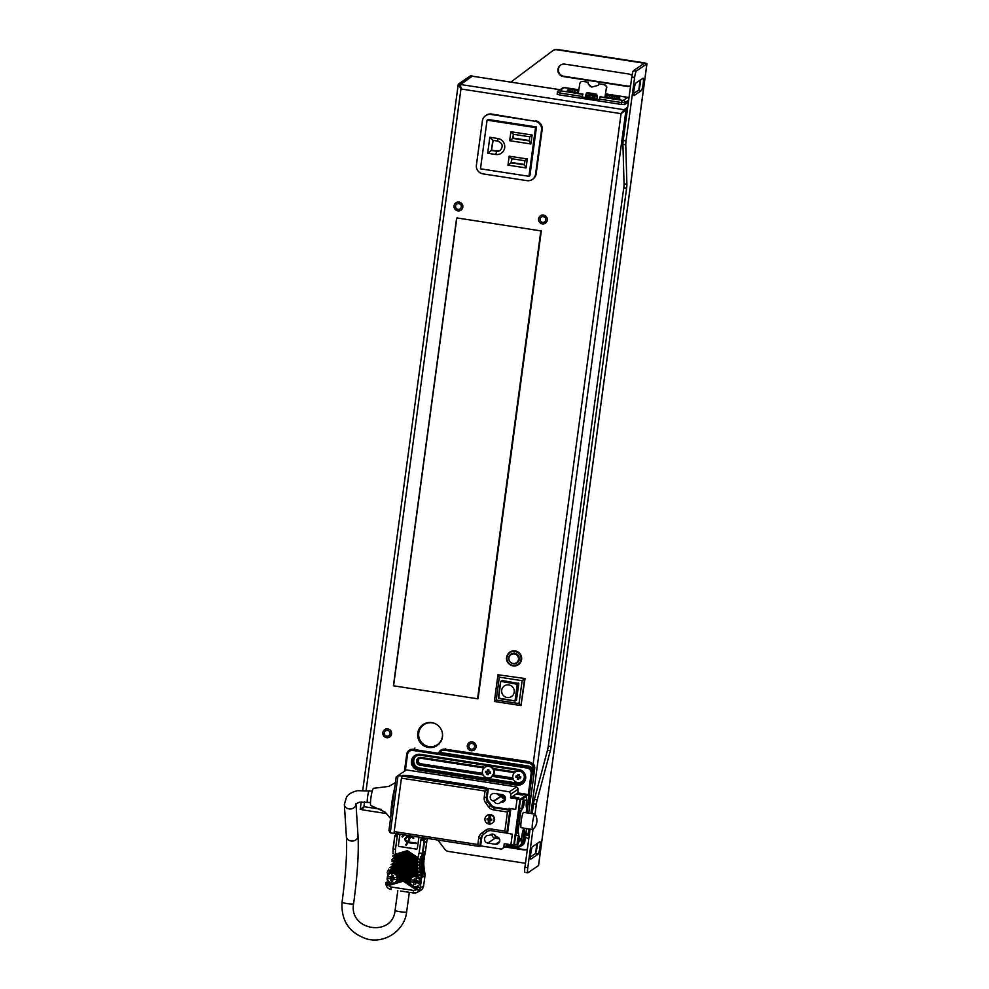 <?xml version="1.0" encoding="UTF-8"?>
<svg xmlns="http://www.w3.org/2000/svg" width="989" height="989" viewBox="0 0 989 989"><rect width="100%" height="100%" fill="white"/><g stroke="black" fill="none" stroke-linecap="round" stroke-linejoin="round"><path stroke-width="1.48" d="M428.422 747.437A12.622 12.387 -124.3 0 0 442.231 732.305A12.622 12.387 -124.3 0 0 422.995 724.603A12.622 12.387 -124.3 0 0 428.422 747.437M471.308 749.168A2.918 2.856 -124.3 0 0 474.497 745.681A2.918 2.856 -124.3 0 0 470.059 743.901A2.918 2.856 -124.3 0 0 471.308 749.168M542.541 222.352A2.918 2.856 -124.3 0 0 545.73 218.866A2.918 2.856 -124.3 0 0 541.292 217.085A2.918 2.856 -124.3 0 0 542.541 222.352M386.835 736.162A2.918 2.856 -124.3 0 0 390.012 732.664A2.918 2.856 -124.3 0 0 385.574 730.883A2.918 2.856 -124.3 0 0 386.835 736.162M458.055 209.347A2.918 2.856 -124.3 0 0 461.245 205.848A2.918 2.856 -124.3 0 0 456.807 204.068A2.918 2.856 -124.3 0 0 458.055 209.347M366.14 790.211L460.948 88.973L460.169 84.448L624.096 109.705L627.694 107.257L624.096 109.705L621.067 113.648L460.948 88.973L458.278 84.152L362.778 790.124M364.57 801.795L363.915 806.665L360.206 809.484L362.184 809.163L362.184 809.818L363.655 806.789M361.195 801.894L360.206 809.484M362.37 807.865L364.212 806.468L362.135 809.459M525.802 835.025L525.851 833.987M528.806 828.906L527.928 835.322L526.037 835.037M529.387 834.333L527.928 835.322L525.987 832.973M533.059 764.596L621.067 113.648L626 110.002L530.883 813.502M627.459 109.013L626 110.002L624.096 109.705L621.376 113.438L623.836 111.609M460.293 86.711L460.738 87.564M461.257 88.763L460.169 84.448L472.421 76.104A5.823 0.816 -81.2 0 1 472.544 76.066A5.823 0.816 -81.2 0 1 472.693 76.24M460.108 84.831L472.346 76.19L560.083 89.702M470.739 75.844A5.823 0.816 98.8 0 0 470.64 75.782A5.823 0.816 98.8 0 0 470.529 75.807L458.278 84.152L460.169 84.448M437.361 745.36A12.622 12.387 55.7 0 1 418.31 737.633A12.622 12.387 55.7 0 1 423.144 724.492M471.11 750.7A4.463 4.389 55.7 0 1 469.182 742.615A4.463 4.389 55.7 0 1 475.981 745.347A4.463 4.389 55.7 0 1 471.11 750.7M542.331 223.885A4.463 4.389 55.7 0 1 540.414 215.8A4.463 4.389 55.7 0 1 547.214 218.532A4.463 4.389 55.7 0 1 542.331 223.885M386.625 737.683A4.463 4.389 55.7 0 1 384.709 729.61A4.463 4.389 55.7 0 1 391.508 732.33A4.463 4.389 55.7 0 1 386.625 737.683M457.858 210.867A4.463 4.389 55.7 0 1 455.929 202.782A4.463 4.389 55.7 0 1 462.728 205.514A4.463 4.389 55.7 0 1 457.858 210.867M436.532 724.393A12.041 11.819 -124.3 0 0 422.291 725.988A12.053 12.053 0 0 0 435.667 745.607A12.041 11.819 -124.3 0 0 442.355 732.936M525.048 678.541L520.98 705.577L494.364 701.473L497.986 674.745L525.048 678.541L497.986 674.745L499.321 677.156L522.13 680.679L519.027 703.575L496.218 700.064L494.364 701.473M519.027 703.575L520.98 705.577L524.59 678.85L522.13 680.679M496.218 700.064L499.321 677.156M498.345 698.061L515.294 700.954L516.456 700.163L518.842 683.486L502.165 680.519L500.731 681.372L498.666 698.494L515.009 701.016L517.235 684.252L500.731 681.372L498.345 698.061L500.57 681.656M508.803 684.907A6.404 6.293 -124.3 0 0 501.683 690.235A6.404 6.293 -124.3 0 0 507.097 697.505A6.404 6.293 -124.3 0 0 514.218 692.176A6.404 6.293 -124.3 0 0 508.803 684.907M511.808 654.112A4.957 4.858 55.7 0 1 511.943 653.964L510.843 654.718A4.957 4.858 55.7 0 1 511.35 654.31M518.397 664.657A7.578 7.43 -124.3 0 0 515.207 650.91A7.578 7.43 -124.3 0 0 509.867 652.134M582.941 94.116L581.928 97.392L582.941 94.116L578.281 93.399L579.789 83.694A2.72 2.695 102.4 0 1 582.867 81.407L588.282 82.248L588.344 83.744A6.317 6.243 109.4 0 0 591.867 87.131M578.404 92.595A7.801 1.001 7.7 0 1 567.303 90.234A7.801 1.001 7.7 0 1 568.947 89.801A7.801 1.001 7.7 0 1 572.619 89.95L578.676 90.889M604.477 84.757L604.328 84.72A2.72 2.695 102.4 0 0 604.155 84.695L598.741 83.855L598.518 85.252L591.731 87.081L588.072 83.645M604.328 84.72A2.72 2.695 102.4 0 1 606.393 87.786L604.885 97.491L606.393 87.786M604.885 97.491L600.236 96.774L599.223 100.062L581.928 97.392M582.484 97.021L585.426 97.478L585.97 94.042L587.726 92.719L596.095 94.004L597.368 95.797L596.837 99.234L599.285 99.605M586.638 92.966L587.726 92.719M585.426 97.478L585.97 94.042M585.983 96.366A7.801 1.001 7.7 0 0 588.579 97.157L590.433 97.886M596.973 98.344A7.801 1.001 7.7 0 1 595.601 98.245L590.47 97.454M588.282 82.248L588.43 83.929M605.552 85.227L604.291 84.72L606.677 86.587L606.789 87.873M586.86 92.842L586.39 93.745M587.429 92.706L586.279 94.437M628.398 102.015L624.652 104.574L621.339 104.438L559.564 94.932L557.141 94.227L557.4 92.311A1.941 1.904 55.7 0 1 559.589 90.654L582.632 94.326M611.251 97.849L611.585 95.958L609.681 95.661A7.801 1.001 7.7 0 0 606.01 95.513L605.713 96.675M605.416 96.563A7.801 1.001 7.7 0 0 607.493 97.157A7.801 1.001 7.7 0 0 615.405 98.307A7.801 1.001 7.7 0 0 619.831 98.022A7.801 1.001 7.7 0 0 616.703 96.749L614.812 96.452L614.503 98.232M611.585 95.958L614.812 96.452M586.081 95.71L586.798 96.675M588.987 97.552L589.345 95.562A7.801 1.001 7.7 0 0 587.095 95.525L586.687 95.797M587.293 93.745L597.368 95.303M597.245 96.625A7.801 1.001 7.7 0 0 594.414 96.118L592.856 95.871L592.46 98.195M589.345 95.562L592.856 95.871M587.318 97.528L587.095 95.525M589.815 97.355L590.136 95.031M592.51 97.837L593.61 98.01M557.425 92.373L557.141 94.227M609.681 95.661L609.471 97.651M606.245 97.515L606.01 95.513M611.907 97.936L612.228 95.513M616.246 98.69L616.703 96.749M577.749 90.741L577.44 92.521M574.844 92.224L575.165 89.801M574.189 92.138L574.522 90.246M572.619 89.95L572.408 91.94M530.092 829.103L524.936 867.217A5.823 0.816 98.8 0 0 524.974 872.36L527.817 872.793A5.823 0.816 -81.2 0 0 527.941 872.755L538.498 865.56A4.858 0.63 7.7 0 0 538.56 865.474L646.954 63.803A4.858 0.63 -172.3 0 0 642.912 62.628L557.363 49.45A5.823 5.724 -124.3 0 0 553.308 50.365L552.851 50.674A5.823 5.724 55.7 0 1 556.906 49.759L642.442 62.937L644.037 63.444L633.479 70.639A5.823 0.816 98.8 0 0 631.786 76.994L623.194 140.475A5.823 0.816 98.8 0 0 622.922 144.345L624.047 183.855A5.823 0.816 -81.2 0 1 623.762 187.725L548.277 746.065A5.823 0.816 -81.2 0 1 547.461 750.292L534.344 799.508A5.823 0.816 98.8 0 0 533.528 803.736L532.181 813.7M630.611 85.684A6.317 6.194 55.7 0 1 627.372 86.055L563.705 76.24A6.317 6.194 55.7 0 1 560.763 64.99M505.243 846.646L524.145 849.551A6.317 6.194 55.7 0 0 527.384 849.192M510.843 82.112L552.653 50.822A5.823 5.724 55.7 0 1 552.851 50.674M646.954 63.803A4.858 0.63 -172.3 0 1 646.893 63.877L636.323 71.084A5.823 0.816 -81.2 0 0 634.629 77.439L631.786 76.994M527.817 872.793A5.823 0.816 -81.2 0 1 527.792 867.662L532.984 829.239M535.024 814.157L536.372 804.181A5.823 0.816 -81.2 0 1 537.188 799.953L550.304 750.738A5.823 0.816 98.8 0 0 551.12 746.497L626.618 188.157A5.823 0.816 98.8 0 0 626.89 184.3L625.777 144.777A5.823 0.816 -81.2 0 1 626.049 140.92L634.629 77.439M538.103 854.137L530.908 859.045A6.317 0.89 98.8 0 1 530.784 859.082A6.317 0.89 98.8 0 1 530.809 853.111A6.317 0.89 98.8 0 1 532.577 846.633L539.771 841.726A6.317 0.89 98.8 0 1 539.895 841.701A6.317 0.89 98.8 0 1 539.883 847.66A6.317 0.89 98.8 0 1 538.103 854.137L535.247 853.705L530.45 856.969M635.803 83.138A6.317 0.89 98.8 0 0 634.036 89.603A6.317 0.89 98.8 0 0 634.011 95.574A6.317 0.89 98.8 0 0 634.134 95.537L641.329 90.629A6.317 0.89 98.8 0 0 643.11 84.164A6.317 0.89 98.8 0 0 643.134 78.193A6.317 0.89 98.8 0 0 643.011 78.23L635.803 83.138M525.468 863.298L448.512 851.442A5.823 5.724 55.7 0 1 444.716 849.143L437.929 840.044M504.786 846.955L523.688 849.872A6.317 6.194 -124.3 0 0 527.36 849.304M528.744 839.117A6.317 6.194 -124.3 0 0 525.382 837.46M631.996 75.634A6.317 6.194 -124.3 0 0 628.584 73.965L564.917 64.149A6.317 6.194 -124.3 0 0 558.019 71.715A6.317 6.194 -124.3 0 0 563.248 76.561L626.915 86.364A6.317 6.194 -124.3 0 0 630.586 85.796M640.612 79.862A6.317 0.89 -81.2 0 1 639.821 86.241A6.317 0.89 -81.2 0 1 638.474 90.197L633.677 93.473M537.386 843.357A6.317 0.89 -81.2 0 1 536.582 849.749A6.317 0.89 -81.2 0 1 535.247 853.705M457.141 217.963L541.304 230.956L457.141 217.963M478.07 698.605L541.304 230.956L477.576 698.79L393.412 685.797L456.634 218.149L393.412 685.797M485.055 791.039L487.528 789.222L402.004 776.044L401.435 778.158L485.055 791.039L484.214 797.258A7.764 7.628 -123.9 0 0 485.71 803.006L488.578 806.839A7.764 7.628 -123.9 0 0 493.647 809.904L507.444 812.031L504.86 831.119L491.063 828.992A7.764 7.628 -123.9 0 0 485.376 830.401L481.618 833.22A7.764 7.628 -123.9 0 0 478.664 838.276L477.823 844.495L394.191 831.613L394.067 833.43L390.272 832.849L388.937 830.439L396.181 776.983L398.023 775.574L401.831 776.155L401.682 777.206M517.803 792.931L518.31 789.111L516.678 786.91L509.335 791.83L510.979 794.043L510.46 797.851L516.122 794.056L522.773 795.082L516.122 794.056L517.803 792.931L527.298 794.39L527.199 795.156M516.678 786.91L406.442 769.924L398.023 775.574L390.272 832.849M505.478 798.679A3.882 3.82 56.1 0 1 501.374 796.244L500.867 796.17A3.882 3.82 56.1 0 1 497.937 793.982M499.408 838.82L495.18 838.165A3.882 3.82 56.1 0 1 491.867 834.123M514.75 844.47L510.905 844.705L512.327 834.197L505.7 832.948L512.327 834.197L510.905 844.705L504.254 843.679L503.735 847.499L501.571 849.106L480.617 845.879L481.705 837.807A5.823 5.724 56.1 0 1 483.93 834.011L487.49 831.341M501.571 849.106L508.655 844.359M394.215 832.379L394.067 833.43M401.831 776.155L402.906 775.438L409.582 775.66L509.335 791.83M510.979 794.043L518.31 789.111M510.46 797.851L517.111 798.877L518.792 797.752L517.111 798.877L519.967 799.322L527.298 794.39M515.689 809.385L517.111 798.877L515.689 809.385L509.038 808.359L515.689 809.385M509.038 808.359L508.902 809.361L509.038 808.359M488.875 835.458A3.882 3.82 -123.9 0 0 484.622 840.106A3.882 3.82 -123.9 0 0 487.837 843.098L495.44 844.272A3.882 3.82 -123.9 0 0 499.692 839.624A3.882 3.82 -123.9 0 0 496.478 836.632L495.971 836.546A3.882 3.82 -123.9 0 0 489.382 835.532L488.875 835.458M494.562 793.462A3.882 3.82 -123.9 0 0 490.309 798.098A3.882 3.82 -123.9 0 0 493.523 801.09L494.043 801.177A3.882 3.82 -123.9 0 0 500.619 802.19L501.126 802.264A3.882 3.82 -123.9 0 0 505.379 797.616A3.882 3.82 -123.9 0 0 502.165 794.624L494.562 793.462M508.457 844.322L503.735 847.499M522.773 795.082L524.454 793.957L522.773 795.082M512.141 796.726L518.792 797.752L512.141 796.726M491.323 834.234L489.382 835.532M505.466 798.939L500.619 802.19M494.043 801.177L501.374 796.244M394.191 831.613L401.435 778.158M504.86 831.119L506.801 833.121L507.641 832.553L510.744 809.645L495.056 807.222A5.823 5.724 56.1 0 1 491.249 804.922L488.381 801.09A5.823 5.724 56.1 0 1 487.268 796.788L488.368 788.653L483.646 787.12L409.52 775.697L402.004 776.044M484.214 797.258L486.427 797.344L487.528 789.222L488.368 788.653M487.268 796.788L486.427 797.344A5.823 5.724 -123.9 0 0 487.54 801.659L490.408 805.491A5.823 5.724 -123.9 0 0 494.216 807.79L493.647 809.904M507.444 812.031L509.904 810.214L494.216 807.79L495.056 807.222M510.744 809.645L509.904 810.214L506.801 833.121L491.113 830.698A5.823 5.724 -123.9 0 0 486.848 831.761L483.089 834.568A5.823 5.724 -123.9 0 0 480.864 838.363L478.664 838.276M394.24 833.319L479.764 846.497L480.864 838.363L481.705 837.807M480.605 845.929L479.764 846.497L477.823 844.495M490.136 814.825A4.661 4.574 56.1 0 1 492.114 823.281A4.661 4.574 56.1 0 1 485.03 820.4A4.661 4.574 56.1 0 1 490.136 814.825M491.78 819.201L490.235 818.966A13.574 1.904 -81.2 0 1 490.853 815.146A4.525 4.451 56.1 0 0 489.332 814.911A13.574 1.904 98.8 0 0 488.714 818.731L487.218 818.496A13.574 3.523 99.7 0 0 487.045 819.745A13.562 3.338 6.7 0 0 488.541 820.017A13.574 1.904 98.8 0 0 488.146 823.689L488.665 819.856L488.653 821.562L489.753 821.723L490.062 820.252A13.562 3.338 6.7 0 0 491.607 820.45L491.78 819.201M488.146 823.689A4.525 4.451 56.1 0 0 489.666 823.924A13.574 1.904 -81.2 0 1 490.062 820.252M490.235 818.966L490.359 817.273L489.246 817.099L488.813 818.744L489.332 814.911M489.975 820.054L491.718 819.658M488.047 818.632L489.642 819.337L489.839 821.08M489.938 817.211L489.716 818.867L489.023 818.781M487.985 819.09L487.045 819.745M489.642 819.337L488.875 819.881M489.419 821.006L488.653 821.562M524.022 828.559L523.28 829.128M526.185 805.454L526.939 806.975M524.158 828.448L523.91 828.609A7.764 1.088 98.8 0 0 523.898 828.621A7.764 1.088 98.8 0 0 522.748 831.428A7.764 1.088 98.8 0 0 521.648 837.065L521.042 839.735L519.41 841.342L520.56 840.576M525.616 795.515L526.692 797.975L526.568 800.793A7.764 1.088 98.8 0 0 526.197 805.948A7.764 1.088 98.8 0 0 526.469 807.543A7.764 1.088 98.8 0 0 526.754 807.605L526.247 812.785L527.013 807.383M518.644 835.668A7.764 1.088 98.8 0 0 518.669 834.16A7.764 1.088 98.8 0 0 518.1 832.503L516.196 833.888L519.349 810.646L520.943 811.512A7.764 1.088 98.8 0 0 522.118 808.693A7.764 1.088 98.8 0 0 522.13 808.606M534.962 814.132A7.764 1.088 -81.2 0 1 535.123 814.256A11.658 11.658 0 0 1 532.787 829.412A7.764 1.088 -81.2 0 1 532.75 829.437A7.764 1.088 -81.2 0 1 532.601 829.487A7.764 1.088 -81.2 0 1 532.626 822.131A7.764 1.088 -81.2 0 1 534.814 814.17A7.764 1.088 -81.2 0 1 534.962 814.132L523.614 812.377A7.764 1.088 98.8 0 0 523.465 812.426A7.764 1.088 98.8 0 0 521.277 820.388A7.764 1.088 98.8 0 0 521.24 827.731A7.764 1.088 98.8 0 0 521.388 827.694M513.748 845.138L519.967 799.322M516.196 833.888L515.937 834.123A5.823 0.816 -81.2 0 1 516.357 835.322M521.339 799.1A4.661 0.655 98.8 0 0 521.265 799.05A4.661 0.655 98.8 0 0 521.178 799.075A4.661 0.655 98.8 0 0 519.868 803.847A4.661 0.655 98.8 0 0 519.843 808.26A5.823 0.816 -81.2 0 1 519.299 809.311L518.533 809.818L519.349 810.646M521.524 799.087L521.648 798.185L523.243 800.299M522.785 808.075A4.661 0.655 -81.2 0 1 522.674 808.322A4.661 0.655 -81.2 0 1 522.452 808.619A4.661 0.655 -81.2 0 1 522.365 808.643A4.661 0.655 -81.2 0 1 522.377 804.242A4.661 0.655 -81.2 0 1 523.7 799.458A4.661 0.655 -81.2 0 1 523.787 799.433A4.661 0.655 -81.2 0 1 523.985 799.841A13.599 13.599 0 0 1 524.121 803.303A13.562 1.484 -179.3 0 1 524.059 803.439A13.574 13.327 -123.9 0 0 523.836 799.582L523.713 800.46M522.711 807.865L522.649 808.347A13.574 13.327 -123.9 0 0 523.873 804.725A13.562 1.941 14.7 0 0 523.947 804.576A13.562 1.941 14.7 0 0 523.947 804.514A13.574 13.463 -163.3 0 0 524.121 803.266A13.562 1.484 -179.3 0 1 524.121 803.303M522.649 808.347A4.525 0.643 -81.2 0 1 522.513 808.495A4.525 0.643 -81.2 0 1 522.402 808.52A13.574 13.327 56.1 0 0 523.638 804.885L523.255 804.774M523.638 804.885A13.562 1.941 14.7 0 1 523.218 804.997A13.574 13.005 72.6 0 0 523.391 803.76A13.562 1.484 -179.3 0 0 523.811 803.6A13.574 13.327 56.1 0 0 523.589 799.742A4.525 0.643 -81.2 0 1 523.725 799.594A4.525 0.643 -81.2 0 1 523.836 799.582M523.317 804.341L523.947 804.514M517.877 844.346A4.661 0.655 -81.2 0 1 517.754 844.594A4.661 0.655 -81.2 0 1 517.544 844.89A4.661 0.655 -81.2 0 1 517.445 844.915A4.661 0.655 -81.2 0 1 517.47 840.514A4.661 0.655 -81.2 0 1 518.78 835.73A4.661 0.655 -81.2 0 1 518.866 835.705A4.661 0.655 -81.2 0 1 519.064 836.113A13.599 13.599 0 0 1 519.213 839.574A13.562 1.484 -179.3 0 1 519.138 839.71A13.574 13.327 -123.9 0 0 518.928 835.853L518.805 836.743M517.803 844.136L517.729 844.631A13.574 13.327 -123.9 0 0 518.965 840.996A13.562 1.941 14.7 0 0 519.04 840.848A13.562 1.941 14.7 0 0 519.04 840.786A13.574 13.463 -163.3 0 0 519.213 839.537A13.562 1.484 -179.3 0 1 519.213 839.574M519.04 840.848A13.599 13.599 0 0 1 517.754 844.594A4.525 0.643 -81.2 0 1 517.606 844.779A4.525 0.643 -81.2 0 1 517.494 844.791A13.574 13.327 56.1 0 0 518.718 841.157L518.347 841.058M518.718 841.157A13.562 1.941 14.7 0 1 518.298 841.28A13.574 13.005 72.6 0 0 518.471 840.032A13.562 1.484 -179.3 0 0 518.891 839.871A13.574 13.327 56.1 0 0 518.681 836.014A4.525 0.643 -81.2 0 1 518.805 835.866A4.525 0.643 -81.2 0 1 518.928 835.853M518.409 840.613L519.04 840.786M523.688 840.44A4.661 0.655 -81.2 0 1 523.564 840.699A4.661 0.655 -81.2 0 1 523.354 840.996A4.661 0.655 -81.2 0 1 523.255 841.021A4.661 0.655 -81.2 0 1 523.28 836.607A4.661 0.655 -81.2 0 1 524.59 831.836A4.661 0.655 -81.2 0 1 524.677 831.811A4.661 0.655 -81.2 0 1 524.875 832.206A13.599 13.599 0 0 1 525.023 835.668A13.562 1.484 -179.3 0 1 525.023 835.668A13.562 1.484 -179.3 0 1 524.949 835.804A13.574 13.327 -123.9 0 0 524.739 831.947L524.615 832.837M523.614 840.23L523.54 840.724A13.574 13.327 -123.9 0 0 524.776 837.09A13.562 1.941 14.7 0 0 524.85 836.954A13.562 1.941 14.7 0 0 524.85 836.879A13.574 13.463 -163.3 0 0 525.023 835.631M524.85 836.954A13.599 13.599 0 0 1 523.564 840.699A4.525 0.643 -81.2 0 1 523.416 840.873A4.525 0.643 -81.2 0 1 523.305 840.885A13.574 13.327 56.1 0 0 524.529 837.263L524.158 837.151M524.529 837.263A13.562 1.941 14.7 0 1 524.108 837.374A13.574 13.005 72.6 0 0 524.281 836.125A13.562 1.484 -179.3 0 0 524.702 835.965A13.574 13.327 56.1 0 0 524.491 832.12A4.525 0.643 -81.2 0 1 524.615 831.972A4.525 0.643 -81.2 0 1 524.739 831.947M524.219 836.719L524.85 836.879M528.596 804.168A4.661 0.655 -81.2 0 1 528.485 804.416A4.661 0.655 -81.2 0 1 528.262 804.725A4.661 0.655 -81.2 0 1 528.175 804.749A4.661 0.655 -81.2 0 1 528.188 800.336A4.661 0.655 -81.2 0 1 529.511 795.552A4.661 0.655 -81.2 0 1 529.597 795.527A4.661 0.655 -81.2 0 1 529.795 795.935A13.599 13.599 0 0 1 529.931 799.396A13.562 1.484 -179.3 0 1 529.869 799.532A13.574 13.327 -123.9 0 0 529.647 795.675L529.523 796.565M528.522 803.958L528.46 804.453A13.574 13.327 -123.9 0 0 529.684 800.818A13.562 1.941 14.7 0 0 529.758 800.682A13.562 1.941 14.7 0 0 529.758 800.608A13.574 13.463 -163.3 0 0 529.931 799.359A13.562 1.484 -179.3 0 1 529.931 799.396M528.46 804.453A4.525 0.643 -81.2 0 1 528.324 804.601A4.525 0.643 -81.2 0 1 528.213 804.613A13.574 13.327 56.1 0 0 529.449 800.979L529.066 800.88M529.449 800.979A13.562 1.941 14.7 0 1 529.028 801.102A13.574 13.005 72.6 0 0 529.202 799.854A13.562 1.484 -179.3 0 0 529.622 799.693A13.574 13.327 56.1 0 0 529.399 795.836A4.525 0.643 -81.2 0 1 529.535 795.688A4.525 0.643 -81.2 0 1 529.647 795.675M529.127 800.435L529.758 800.608M522.007 840.823L521.809 842.269L522.909 842.319A5.847 5.749 56.1 0 1 519.769 846.683L521.574 845.805A6.132 6.021 -123.9 0 0 524.875 841.231L526.581 828.559M528.67 813.156L534.703 768.676A6.132 6.021 -123.9 0 0 533.182 763.731M512.932 777.984L493.474 774.993M482.521 773.299L420.684 763.78A2.905 2.856 56.1 0 1 419.534 758.439M445.557 748.797L444.815 750.231A5.081 4.994 56.1 0 0 439.907 752.431L528.373 766.055A6.033 5.922 -123.9 0 1 532.972 769.566L533.059 768.935A5.081 4.994 56.1 0 0 528.756 763.162L529.041 762.111A6.058 5.946 56.1 0 1 534.159 768.972L533.059 768.935M534.703 768.676L533.64 772.792L532.972 769.566M523.107 782.015A6.799 6.676 56.1 0 1 518.187 783.201L419.546 768.008A6.799 6.676 56.1 0 1 416.888 755.534M505.404 797.74A3.882 3.82 56.1 0 1 501.275 794.488M498.58 837.683A3.882 3.82 56.1 0 1 496.997 836.743M394.685 787.998A20.398 2.868 98.8 0 0 390.89 815.974M395.427 782.522L388.875 786.416L373.607 788.282A8.74 1.224 98.8 0 0 373.446 788.332A8.74 1.224 98.8 0 0 370.986 797.295A8.74 1.224 98.8 0 0 370.949 805.565L385.08 812.068L390.556 818.472M502.214 794.637A3.882 3.82 -123.9 0 0 505.255 797.183A3.882 3.82 -123.9 0 1 502.214 794.637M503.08 794.884A3.301 3.239 -123.9 0 0 504.872 796.405M512.846 775.957A5.823 5.724 55.7 0 1 521.549 771.939A5.823 5.724 55.7 0 1 521.833 781.644A5.823 5.724 55.7 0 1 512.846 775.957M520.078 776.538A1.286 1.261 55.7 0 1 519.769 777.515L519.225 777.849A11.633 1.496 7.7 0 0 520.573 778.034A2.473 2.435 -124.3 0 0 520.758 776.625A11.633 1.496 -172.3 0 1 519.41 776.439L519.386 776.291A11.608 1.681 96.8 0 1 519.398 776.18A11.608 1.558 9.7 0 1 519.287 776.155L519.151 776.093A11.633 1.632 -81.2 0 1 519.361 774.746A2.473 2.435 -124.3 0 0 517.952 774.535A11.633 1.632 -81.2 0 0 517.742 775.871L518.261 775.524A1.286 1.261 55.7 0 1 519.25 775.45M517.976 777.577L517.47 777.898A11.633 1.632 98.8 0 0 517.334 779.196L517.976 777.577A1.286 1.261 55.7 0 0 519.213 777.861L519.151 777.984A11.608 1.582 100.8 0 0 519.138 778.096A11.608 1.434 -174.3 0 1 519.027 778.083L519.188 777.898M517.334 779.196A2.473 2.435 -124.3 0 0 518.731 779.406A11.633 1.632 -81.2 0 1 518.879 778.108M517.47 777.898L517.346 777.824A11.608 1.558 -170.3 0 1 517.235 777.799A11.608 1.681 -83.2 0 1 517.247 777.688L517.692 777.193A1.286 1.261 55.7 0 1 517.828 775.846M517.976 775.685L517.408 776.13A11.633 1.496 7.7 0 1 516.122 775.908A2.473 2.435 -124.3 0 0 515.937 777.317A11.633 1.496 7.7 0 0 517.21 777.539M517.692 777.193L515.937 777.317M518.261 775.524L517.952 774.535M519.769 777.515L520.573 778.034M482.434 771.272A5.823 5.724 55.7 0 1 491.15 767.254A5.823 5.724 55.7 0 1 491.422 776.958A5.823 5.724 55.7 0 1 482.434 771.272M489.679 771.853A1.286 1.261 55.7 0 1 489.357 772.829L488.813 773.163A11.633 1.496 7.7 0 0 490.161 773.349A2.473 2.435 -124.3 0 0 490.346 771.939A11.633 1.496 -172.3 0 1 489.011 771.754L488.974 771.605A11.608 1.681 96.8 0 1 488.986 771.494A11.608 1.558 9.7 0 1 488.875 771.482L488.739 771.408A11.633 1.632 -81.2 0 1 488.949 770.06A2.473 2.435 -124.3 0 0 487.552 769.85A11.633 1.632 -81.2 0 0 487.342 771.185L487.849 770.802A1.286 1.261 55.7 0 1 488.838 770.765M487.577 772.891L487.07 773.213A11.633 1.632 98.8 0 0 486.922 774.511L487.577 772.891A1.286 1.261 55.7 0 0 488.801 773.175L488.751 773.299A11.608 1.582 100.8 0 0 488.727 773.41A11.608 1.434 -174.3 0 1 488.615 773.398L488.776 773.213M486.922 774.511A2.473 2.435 -124.3 0 0 488.319 774.721A11.633 1.632 -81.2 0 1 488.467 773.423M487.07 773.213L486.934 773.138A11.608 1.558 -170.3 0 1 486.823 773.114A11.608 1.681 -83.2 0 1 486.835 773.002L487.28 772.508A1.286 1.261 55.7 0 1 487.416 771.16M487.565 771L486.996 771.445A11.633 1.496 7.7 0 1 485.71 771.222A2.473 2.435 -124.3 0 0 485.525 772.632A11.633 1.496 7.7 0 0 486.798 772.854M487.28 772.508L485.525 772.632M487.849 770.802L487.552 769.85M489.357 772.829L490.161 773.349M422.352 853.94L422.501 853.322A42.675 41.884 55.7 0 1 422.513 853.272L424.306 842.875L422.933 853.062A9.717 9.531 55.7 0 1 422.736 854.076L425.146 852.827A9.717 9.531 -124.3 0 0 425.468 851.319L426.902 840.749M388.652 869.961L388.529 869.17L388.887 870.419L405.428 864.979L405.453 865.832L388.887 870.419M392.213 860.418L391.953 859.725A42.675 41.897 -124.3 0 0 391.978 859.651L392.163 860.603M392.67 855.918L392.954 856.573M393.288 853.519L392.979 852.728L392.917 853.618M396.713 833.702L396.354 836.348L395.34 836.064L394.821 835.631L396.676 833.69M426.469 838.289L424.182 840.156L421.759 840.254L424.59 837.992M422.513 853.272L422.402 853.346A42.675 41.897 -124.3 0 0 421.648 856.128L424.998 854.113A42.342 41.563 55.7 0 1 425.047 853.94L425.159 853.322M424.306 842.875L427.05 840.625L427.495 838.437M423.626 853.68L425.122 853.099M424.986 873.893L421.635 876.044A9.766 9.581 55.7 0 1 421.574 878.108L420.251 887.924A6.07 5.959 55.7 0 1 417.271 892.313L420.461 890.545A6.404 6.293 -124.3 0 0 423.601 885.921L424.936 876.093A10.1 9.915 -124.3 0 0 424.986 873.893L424.874 873.064A10.1 9.915 -124.3 0 0 424.862 872.941L424.677 872.063A42.342 41.563 55.7 0 1 424.664 871.952L424.504 871.074A42.342 41.563 55.7 0 1 424.479 870.963L424.343 870.085A42.342 41.563 55.7 0 1 424.318 869.961L424.207 869.084A42.342 41.563 55.7 0 1 424.182 868.972L424.083 868.082A42.342 41.563 55.7 0 1 424.071 867.971L423.997 867.081A42.342 41.563 55.7 0 1 423.984 866.97L423.935 866.08A42.342 41.563 55.7 0 1 423.922 865.956L423.304 865.437M423.922 865.956L420.572 868.058L419.645 867.724L423.885 865.066A42.342 41.563 55.7 0 1 423.885 864.955L423.28 864.435M423.873 863.953L419.608 865.857L423.873 863.953A42.342 41.563 -124.3 0 0 423.873 864.065L419.62 866.883L423.885 864.955M423.885 862.94L419.633 864.831L423.885 862.94A42.342 41.563 -124.3 0 0 423.873 863.063L419.608 865.857M423.91 861.938L419.67 863.805L423.91 861.938A42.342 41.563 -124.3 0 0 423.91 862.049L419.633 864.831M423.972 860.937L419.732 862.779L423.972 860.937A42.342 41.563 -124.3 0 0 423.96 861.048L419.67 863.805M424.046 859.936L419.831 861.753L424.046 859.936A42.342 41.563 -124.3 0 0 424.034 860.047L419.732 862.779M424.157 858.934L419.942 860.739L424.157 858.934A42.342 41.563 -124.3 0 0 424.145 859.058L419.831 861.753M424.281 857.945L423.737 857.5L420.078 859.725L424.281 857.945A42.342 41.563 -124.3 0 0 424.269 858.056L419.942 860.739M424.429 856.956L423.898 856.499L420.238 858.712L424.429 856.956A42.342 41.563 -124.3 0 0 424.417 857.067L420.078 859.725M421.265 857.191L420.424 857.698L421.252 857.982L424.602 855.967A42.342 41.563 -124.3 0 0 424.59 856.078L420.238 858.712M421.376 856.251L420.634 856.697L421.45 856.993L424.8 854.978A42.342 41.563 -124.3 0 0 424.788 855.089L420.424 857.698M421.635 876.044L420.745 875.871L424.874 873.064M424.429 873.707L420.795 876.056M416.27 886.737A5.242 5.143 -124.3 0 1 414.997 886.935L403.524 880.148L392.967 883.264L390.445 883.152A5.242 5.143 -124.3 0 1 389.27 882.584L387.033 878.9L388.158 873.275L405.045 867.835L419.954 878.17L420.461 878.912L419.287 879.085L420.053 880.84L419.682 884.636L417.988 885.884L419.299 887.504L416.27 886.737L417.988 885.884L417.407 886.255L419.299 887.504M411.56 885.489L410.027 883.634A5.242 5.143 -124.3 0 1 409.681 882.361L409.792 880.358A5.242 5.143 -124.3 0 1 410.076 879.505L411.053 878.071A5.242 5.143 -124.3 0 1 411.721 877.478L413.575 876.637A5.242 5.143 -124.3 0 1 414.96 876.514L419.287 879.085M410.151 882.88A5.242 5.143 55.7 0 1 410.719 878.689L410.373 882.732M418.1 885.798A5.242 5.143 55.7 0 1 416.666 886.354M389.27 873.72L393.239 873.163A5.242 5.143 -124.3 0 1 394.524 873.695L396.082 875.067A5.242 5.143 -124.3 0 1 396.577 875.834L397.121 877.515A5.242 5.143 -124.3 0 1 397.182 878.405L396.75 880.371A5.242 5.143 -124.3 0 1 396.082 881.483L403.5 879.295L403.24 881.199L388.788 885.476L386.538 885.167L390.445 883.152M403.5 879.295L410.027 883.634M414.997 886.935L418.483 890.088L412.821 886.317M418.483 890.088L415.973 889.667L403.24 881.199M392.967 883.264L386.538 885.167M396.082 881.483L395.204 882.361M395.353 882.25A5.242 5.143 55.7 0 1 393.869 882.843M397.145 877.639L396.774 880.309M388.368 874.771A5.242 5.143 55.7 0 1 389.456 873.608M395.921 881.706A5.143 5.056 55.7 0 1 388.009 875.327A5.143 5.056 55.7 0 1 390.519 873.126M396.91 879.617L392.905 879.246L396.873 879.604M393.573 877.404L393.362 878.937L387.601 878.183L391.001 878.961L390.828 880.865L391.755 881.063L392.72 881.15L392.905 879.246M387.601 878.183A4.846 4.76 55.7 0 1 387.861 876.266L391.261 877.045L391.607 875.03L393.511 875.327L392.633 877.775L391.718 876.736L390.828 880.865M397.17 877.7L393.165 877.342M394.252 877.478L394.018 879.172M393.362 878.937L392.633 877.775L391.001 878.961M390.494 878.628L390.717 876.959M391.607 875.03L391.261 877.045M393.214 876.971L391.718 876.736M389.27 882.584L386.439 882.448L387.873 881.248M387.243 879.926L387.082 879.283M388.578 881.805L386.439 882.448M405.428 864.979L420.56 875.871L418.31 875.611L405.169 866.883L390.432 871.247L388.306 870.901M405.045 867.835L405.07 868.688L387.601 873.856M420.56 875.871L405.453 865.832L405.169 866.883M405.824 862.111L419.942 872.335L417.568 872.001L405.564 864.027L391.928 868.045L389.839 867.687L392.744 865.981L405.824 862.111L405.849 862.964L389.839 867.687M406.207 859.256L419.583 868.972L417.259 868.676L405.947 861.159L393.103 864.955L391.075 864.584L393.733 862.94L406.207 859.256L406.232 860.096L391.075 864.584M406.59 856.387L419.484 865.783L417.197 865.511L406.331 858.291L394.005 861.938L392.003 861.555L394.475 859.973L406.59 856.387L406.615 857.24L392.003 861.555M406.986 853.519L419.608 862.754L417.333 862.482L406.726 855.436L394.673 858.996L392.695 858.6L395.007 857.067L406.986 853.519L407.011 854.372L392.695 858.6M393.152 855.72L395.328 854.224L407.369 850.664L407.394 851.517L393.152 855.72L395.13 856.115L407.109 852.567L417.667 859.577A45.593 44.752 -124.3 0 0 417.593 860.034A45.593 44.752 -124.3 0 0 417.531 860.541M395.328 854.224A45.593 44.752 -124.3 0 0 395.464 849.328L393.041 848.822L394.809 835.754M407.369 850.664L417.976 857.71L419.929 859.849L417.667 859.577M418.903 837.114L417.383 848.302A0.977 0.952 -124.3 0 1 416.307 849.118L399.197 846.485A0.977 0.952 -124.3 0 1 398.382 845.385L399.89 834.184M421.227 837.473L419.138 852.975L422.402 853.346L424.182 840.156M422.118 837.609L421.759 840.254M424.862 872.941L420.523 874.869L424.677 872.063M424.664 871.952L421.314 874.103L420.325 873.856L424.504 871.074M424.479 870.963L420.177 873.04L424.343 870.085M424.318 869.961L420.968 872.1L420.004 871.828L424.207 869.084M424.182 868.972L419.892 871L424.083 868.082M424.071 867.971L420.721 870.085L419.769 869.776L423.997 867.081M423.984 866.97L420.634 869.071L419.695 868.75L423.935 866.08M420.634 856.697L421.648 856.128M424.207 872.718L420.028 875.216M420.461 878.912L405.07 868.688L404.785 869.751L393.239 873.163M414.96 876.514L404.785 869.751M410.719 878.689L410.979 878.504A5.242 5.143 55.7 0 1 412.178 877.169M394.524 873.695L404.662 870.703L404.402 872.607L411.721 877.478L412.71 876.884L404.686 871.556L395.575 874.239M412.982 876.773A5.143 5.056 -124.3 0 0 412.475 877.082L412.351 877.156A5.143 5.056 55.7 0 0 410.818 878.838L410.311 882.547A5.143 5.056 55.7 0 0 418.78 885.155M412.351 877.156A5.143 5.056 55.7 0 1 413.118 876.736M410.608 879.975A4.846 4.76 55.7 0 1 410.67 879.79L416.023 880.482M417.061 881.001L416.826 882.683L419.719 883.128A4.846 4.76 55.7 0 0 419.979 881.224L415.961 880.853L416.32 878.838L414.416 878.541L414.07 880.569M419.719 883.128L415.714 882.769L415.528 884.673L414.564 884.574L413.625 884.376L414.267 882.163L413.625 884.376M410.398 881.496A4.846 4.76 55.7 0 0 410.41 881.694L413.81 882.472M410.41 881.694L413.303 882.139L413.526 880.47M414.416 878.541L414.267 882.163L416.826 882.683M413.303 882.139L415.442 881.286L416.171 882.448L416.381 880.915M414.527 880.247L416.01 880.865M409.792 881.187L403.908 877.28L403.623 878.343L396.75 880.371M397.182 878.405L403.883 876.427L403.908 877.28L397.219 879.258M403.883 876.427L409.792 880.358M409.681 882.361L403.623 878.343M410.076 879.505L404.019 875.475L397.121 877.515M396.577 875.834L404.266 873.571L404.291 874.412L397.071 876.551M410.658 878.64L404.291 874.412L404.019 875.475M404.402 872.607L396.082 875.067M404.266 873.571L411.053 878.071M404.662 870.703L413.575 876.637M419.942 872.335L405.849 862.964L405.564 864.027M419.583 868.972L406.232 860.096L405.947 861.159M419.484 865.783L406.615 857.24L406.331 858.291M419.608 862.754L407.011 854.372L406.726 855.436M419.929 859.849L407.394 851.517L407.109 852.567M424.38 873.522L420.745 875.871M424.17 872.521L420.523 874.869M424.009 871.705L420.362 874.053M423.972 871.519L420.325 873.856M423.836 870.703L420.177 873.04M423.799 870.518L420.152 872.842M423.675 869.69L420.028 872.014M423.651 869.504L420.004 871.828M423.552 868.676L419.892 871M423.527 868.49L419.88 870.802M423.453 867.662L419.793 869.974M423.428 867.464L419.769 869.776M423.366 866.648L419.707 868.948M423.354 866.451L419.695 868.75M423.317 865.622L419.657 867.922M423.28 864.609L419.62 866.883M417.012 848.945A0.977 0.952 55.7 0 1 416.369 849.069L399.259 846.436A0.977 0.952 55.7 0 1 398.443 845.335L399.952 834.197M410.571 835.829A27.198 26.691 55.7 0 1 410.447 836.311A6.218 6.107 55.7 0 1 413.699 837.967L413.748 837.93A6.218 6.107 -124.3 0 0 410.497 836.286A27.198 26.691 -124.3 0 0 410.608 835.841M404.526 834.901A18.432 18.099 -124.3 0 0 402.511 837.065L402.56 837.04A18.432 18.099 55.7 0 1 404.538 834.901M409.78 836.2A6.218 6.107 -124.3 0 0 406.504 836.954A3.103 3.054 -124.3 0 0 406.256 837.102A3.103 3.054 55.7 0 1 406.467 836.978A6.218 6.107 55.7 0 1 409.78 836.237A26.518 26.023 -124.3 0 0 409.903 835.73M406.158 845.323L406.256 845.224A27.198 26.691 -124.3 0 0 408 842.504M413.662 838.487L413.241 838.449A5.538 5.44 -124.3 0 0 410.274 836.966A27.198 26.691 55.7 0 1 408.309 841.886A5.143 5.056 -124.3 0 0 408.816 842.01A74.682 73.31 -124.3 0 0 416.06 842.949L416.097 842.912A74.682 73.31 55.7 0 1 408.865 841.973A5.143 5.056 55.7 0 1 408.346 841.862A27.198 26.691 -124.3 0 0 410.311 836.978M416.27 843.53L416.01 843.617A75.362 73.977 55.7 0 1 408.717 842.677A5.823 5.724 55.7 0 1 407.975 842.492A27.198 26.691 55.7 0 1 406.219 845.261L405.675 844.853A26.518 26.023 -124.3 0 0 407.344 842.245A5.823 5.724 55.7 0 1 405.663 841.107A2.337 2.287 55.7 0 1 405.045 838.721A3.103 3.054 55.7 0 1 406.232 837.127L406.281 837.09M402.486 837.102L401.979 836.645A19.112 18.766 55.7 0 1 403.673 834.765M406.12 840.625A5.143 5.056 -124.3 0 0 407.666 841.651A26.518 26.023 -124.3 0 0 409.582 836.904A5.538 5.44 -124.3 0 0 406.788 837.572A2.423 2.386 -124.3 0 0 405.688 838.944A1.657 1.619 -124.3 0 0 406.12 840.625L406.17 840.588A1.657 1.619 55.7 0 1 405.737 838.907A2.423 2.386 55.7 0 1 406.64 837.671M407.678 841.614A5.143 5.056 55.7 0 1 406.17 840.588M413.414 892.968L400.496 890.99M487.058 120.151L535.519 127.618L528.942 176.289L480.469 168.822L487.058 120.151L488.022 119.484L536.495 126.951L535.519 127.618M526.074 167.932L507.975 165.138L509.187 156.175L527.285 158.957L526.074 167.932L524.38 164.866L511.103 162.826L507.975 165.138M530.92 143.986L509.681 140.71L510.893 131.735L532.131 135.011L530.92 143.986L529.226 140.92L512.809 138.386L509.681 140.71M535.024 121.251A7.702 7.553 55.7 0 1 541.527 129.979L535.543 174.249A7.702 7.553 55.7 0 1 526.989 180.653L482.916 173.854A7.702 7.553 55.7 0 1 476.414 165.138L482.397 120.868A7.702 7.553 55.7 0 1 490.952 114.464L535.024 121.251L491.57 114.044A7.702 7.553 -124.3 0 0 486.217 115.243L485.587 115.676M528.942 176.289L529.919 175.634L536.495 126.951M532.354 179.442L532.972 179.021A7.702 7.553 -124.3 0 0 536.162 173.817L542.157 129.559A7.702 7.553 -124.3 0 0 535.642 120.831M512.079 158.772L511.103 162.826L511.659 158.71L509.187 156.175M511.659 158.71L524.936 160.75L527.285 158.957M524.936 160.75L524.38 164.866M511.573 162.505L524.43 164.483M513.786 134.331L512.809 138.386L513.365 134.269L510.893 131.735M513.365 134.269L529.783 136.803L532.131 135.011M529.783 136.803L529.226 140.92M513.279 138.077L529.276 140.537M497.776 141.056L492.732 140.302L497.826 141.093L497.801 138.485L489.839 137.261L492.806 140.29L491.434 150.476L487.676 153.258L489.839 137.261M493.152 140.376L491.434 150.476L496.503 151.255A5.18 5.081 -124.3 0 0 500.113 150.452C503.475 146.434 502.721 143.318 497.826 141.093L497.875 141.068M491.817 150.204L496.886 150.996A5.18 5.081 55.7 0 0 500.298 150.316M363.915 806.665L381.358 809.361M472.421 76.104L470.529 75.807M560.034 89.727L472.272 76.202M502.165 680.519L501.003 681.31L517.346 683.832L518.508 683.04M518.842 683.486L517.667 684.277L515.454 700.694L516.617 699.891M515.689 663.112A4.957 4.858 -124.3 0 0 514.774 653.581A4.957 4.858 -124.3 0 0 514.737 653.568A4.957 4.858 -124.3 0 0 510.312 655.225M513.303 663.73A5.341 5.242 -124.3 0 0 519.237 659.304A5.341 5.242 -124.3 0 0 514.762 653.235A5.341 5.242 55.7 0 0 514.725 653.235A5.341 5.242 -124.3 0 0 508.791 657.648A5.341 5.242 -124.3 0 0 513.266 663.718A5.341 5.242 55.7 0 1 513.266 663.718M509.928 652.097L509.805 652.184C505.972 655.015 503.722 662.581 513.056 665.881A7.578 7.43 55.7 0 1 513.031 665.881A7.578 7.43 55.7 0 1 509.805 652.184A7.578 7.43 55.7 0 1 515.084 650.997A7.578 7.43 55.7 0 1 515.121 650.997A7.578 7.43 55.7 0 1 518.347 664.695A7.578 7.43 55.7 0 1 513.068 665.881L518.459 664.62M513.056 665.548A7.183 7.059 55.7 0 1 513.019 665.535A7.183 7.059 55.7 0 1 506.986 657.376A7.183 7.059 55.7 0 1 514.972 651.417A7.183 7.059 55.7 0 1 515.009 651.417A7.183 7.059 55.7 0 1 521.042 659.576A7.183 7.059 55.7 0 1 513.056 665.548M512.129 653.89L511.004 654.656A4.858 4.772 55.7 0 1 518.397 657.623A4.858 4.772 55.7 0 1 513.093 663.446M565.201 87.675L578.849 89.764L564.039 87.625L559.589 90.654M565.176 87.65L562.679 87.922A1.941 1.904 -124.3 0 1 564.039 87.625M560.392 90.901L559.823 93.015L557.4 92.311L558.241 90.951L562.679 87.922M582.064 96.44L559.823 93.015L559.564 94.932M621.339 104.438L621.599 102.535L599.359 99.11M599.927 96.996L623.268 100.458L627.706 97.429L605.824 93.93M594.092 98.01L594.414 96.118M623.268 100.458A1.941 1.904 55.7 0 1 624.9 102.658L624.652 104.574M628.658 100.099L624.9 102.658L621.599 102.535L622.155 100.421M628.93 98.134A1.941 1.904 -124.3 0 0 627.706 97.429M626.902 97.182L605.837 93.918M538.498 865.56L646.893 63.877M633.479 70.639L636.323 71.084M623.194 140.475L626.049 140.92M625.777 144.777L622.922 144.345M624.047 183.855L626.89 184.3M626.618 188.157L623.762 187.725M548.277 746.065L551.12 746.497M550.304 750.738L547.461 750.292M534.344 799.508L537.188 799.953M536.372 804.181L533.528 803.736M524.936 867.217L527.792 867.662M535.605 853.173L536.879 843.704M638.832 89.665L640.118 80.196M642.207 64.693L642.442 62.937M641.329 90.629L638.474 90.197M456.794 218.198L393.573 685.847M477.576 698.79L540.81 231.142M541.02 231.142L477.798 698.79M495.18 838.165L487.837 843.098M495.44 844.272L499.692 841.416M500.867 796.17L493.523 801.09M501.126 802.264L505.379 799.409M485.71 803.006L488.381 801.09M491.249 804.922L488.578 806.839M481.618 833.22L483.089 834.568L483.93 834.011M485.376 830.401L487.33 831.44M491.063 828.992L491.113 830.698M487.317 815.27L490.544 814.553C495.217 817.322 495.872 820.141 492.51 823.009A4.661 4.574 -123.9 0 0 490.532 814.553A4.661 4.574 -123.9 0 0 487.317 815.27L486.909 815.542M526.284 806.962L526.754 807.605M519.176 839.896L521.475 838.351M520.746 811.648L517.89 832.651M526.741 799.508L524.145 801.251M515.937 834.123L518.1 832.503M520.177 840.749L518.866 841.639M520.943 811.512L519.299 809.311M522.452 799.013L526.173 796.516M520.56 799.545L519.324 807.568M523.787 799.433L520.807 799.161C520.338 797.381 518.459 809.62 519.448 808.013L519.843 808.26A4.661 0.655 98.8 0 0 519.93 808.236M515.64 835.816L514.416 843.84M516.431 835.371A4.661 0.655 98.8 0 0 516.345 835.322A4.661 0.655 98.8 0 0 516.258 835.346A4.661 0.655 98.8 0 0 514.948 840.118A4.661 0.655 98.8 0 0 514.935 844.532A4.661 0.655 98.8 0 0 515.022 844.507M526.371 795.651L526.049 796.306M527.149 795.193A4.661 0.655 98.8 0 0 527.075 795.144A4.661 0.655 98.8 0 0 526.989 795.168A4.661 0.655 98.8 0 0 526.309 796.775M414.96 747.981L412.957 750.441A4.883 4.797 56.1 0 0 407.53 754.496L406.726 754.248A5.847 5.749 56.1 0 1 413.241 749.39L527.273 766.957A5.847 5.749 56.1 0 1 532.218 773.583L529.251 795.477M407.53 754.496L405.342 770.654M528.175 795.317L531.118 773.546A4.883 4.797 56.1 0 0 526.989 768.008L412.957 750.441M523.255 831.588L523.614 828.992M526.68 806.344L526.914 804.552M521.809 842.269A4.883 4.797 56.1 0 1 516.382 846.337L507.703 844.989M499.989 794.291A5.155 5.056 -123.9 0 0 500.496 796.096M494.624 834.827A5.155 5.056 -123.9 0 0 497.294 838.487M516.814 785.155L418.174 769.961A7.949 7.801 -123.9 0 1 411.449 760.949A7.949 7.801 -123.9 0 1 420.288 754.335L518.928 769.541A7.949 7.801 -123.9 0 1 525.654 778.541A7.949 7.801 -123.9 0 1 516.814 785.155L517.086 784.104A6.972 6.849 -123.9 0 0 524.603 775.302A6.972 6.849 -123.9 0 0 518.953 770.394L420.288 755.2L518.928 770.394L518.928 769.541M506.665 845.694L516.394 847.19L519.769 846.683A5.847 5.749 56.1 0 1 516.406 847.19L506.677 845.682M516.394 847.19L516.382 846.337M528.002 804.725L526.902 812.884M524.813 828.288L524.343 831.749M523.094 840.996L522.909 842.319L524.875 841.231M533.64 772.792L531.118 773.546M526.989 768.008L528.373 766.055M440.674 750.231L439.029 752.159A6.058 5.946 56.1 0 1 445.087 749.18L529.511 761.728M528.756 763.162L444.815 750.231M404.427 771.272L406.726 754.286L404.414 771.284M501.139 794.476A4.179 4.104 -123.9 0 0 505.441 797.938M496.775 836.694A4.179 4.104 -123.9 0 0 498.802 837.906M420.276 755.188A6.972 6.849 -123.9 0 0 412.586 763.063A6.972 6.849 -123.9 0 0 418.446 768.91L517.086 784.104L518.187 783.201M419.546 768.008L418.174 769.961M420.288 754.335L420.288 755.2L416.295 755.794M483.164 774.956L419.929 765.214A3.956 3.882 -123.9 0 1 416.579 760.726A3.956 3.882 -123.9 0 1 420.98 757.438L484.919 767.291M513.563 779.641L492.262 776.365A5.823 5.724 -124.3 0 0 494.302 772.718L493.313 768.577L515.331 771.976M420.684 763.78L482.644 773.781M493.19 775.413L513.056 778.467M420.968 758.291A2.992 2.93 -123.9 0 0 417.679 761.53A2.992 2.93 -123.9 0 0 420.201 764.163L419.929 765.214M420.98 757.438L421.005 758.291L419.287 758.551M514.453 772.693L493.832 769.516L514.453 772.693M484.041 768.008L421.005 758.291L484.041 768.008M369.466 790.644A5.823 0.816 98.8 0 0 369.367 790.582A5.823 0.816 98.8 0 0 369.256 790.607A5.823 0.816 98.8 0 0 368.279 793.129A5.823 0.816 98.8 0 0 367.302 801.127A5.823 0.816 98.8 0 0 367.599 802.104A5.823 0.816 98.8 0 0 367.71 802.067M352.912 808.334A5.823 4.858 176.4 0 1 344.345 804.477L346.385 836.57A5.823 4.858 -3.6 0 0 351.008 840.984A5.823 4.858 -3.6 0 0 354.952 840.44A5.823 4.858 -3.6 0 0 357.894 837.09A5.823 4.858 -3.6 0 0 358.006 835.841L355.978 803.773A5.823 4.858 176.4 0 1 355.855 804.984A5.823 4.858 176.4 0 1 352.912 808.334M342.12 902.141A5.823 0.655 7.8 0 0 342.046 902.228A5.823 0.655 7.8 0 0 346.916 903.55A5.823 0.655 7.8 0 0 350.786 903.983A5.823 0.655 7.8 0 0 353.518 903.897A5.823 0.655 7.8 0 0 353.592 903.81C357.437 875.352 358.92 852.691 358.006 835.841M397.813 890.582L395.081 910.399A5.823 0.655 7.8 0 0 396.502 911.03A5.823 0.655 7.8 0 0 399.952 911.71A5.823 0.655 7.8 0 0 406.553 912.068A5.823 0.655 7.8 0 0 406.627 911.982C404.637 930.562 384.696 944.038 366.758 938.932C349.265 932.948 341.032 920.71 342.046 902.228C345.804 874.227 347.25 852.345 346.385 836.57M524.714 777.391A5.823 5.724 -124.3 0 0 524.677 775.599M521.586 771.383A5.823 5.724 -124.3 0 0 515.726 771.704L515.269 772.013M491.422 776.958L494.302 772.706A5.823 5.724 -124.3 0 0 485.315 767.019L484.857 767.328M393.029 851.714A42.675 41.897 -124.3 0 0 393.041 848.921M422.933 853.062L425.468 851.319M424.936 876.093L419.954 878.17M417.024 887.244L420.251 887.924L423.601 885.921M415.973 889.667A3.152 3.103 55.7 0 1 413.439 890.421L413.451 892.993L417.271 892.313A6.07 5.959 55.7 0 1 413.501 892.98L403.994 891.534M388.318 883.783A3.152 3.103 55.7 0 1 388.343 883.387L385.908 882.683C385.772 886.354 387.478 888.629 391.026 889.531L391.014 886.972A3.152 3.103 55.7 0 1 388.788 885.476M387.255 872.916L387.268 872.817A9.766 9.581 55.7 0 1 387.737 870.889L387.243 872.867L388.158 873.275M389.963 872.298A6.849 6.725 55.7 0 1 390.371 871.346A45.593 44.752 -124.3 0 0 390.432 871.247M418.162 875.512A45.593 44.752 -124.3 0 0 418.186 875.636A6.849 6.725 55.7 0 1 418.322 876.662M391.471 869.108A45.593 44.752 -124.3 0 0 391.928 868.045M392.744 865.981A45.593 44.752 -124.3 0 0 393.103 864.955M393.733 862.94A45.593 44.752 -124.3 0 0 394.005 861.938M394.475 859.973A45.593 44.752 -124.3 0 0 394.673 858.996M395.007 857.067A45.593 44.752 -124.3 0 0 395.068 856.561A45.593 44.752 -124.3 0 0 395.13 856.115M397.566 833.826L395.464 849.328M419.138 852.975A45.593 44.752 -124.3 0 0 417.976 857.71M417.333 862.482A45.593 44.752 -124.3 0 0 417.271 863.484M417.197 865.511A45.593 44.752 -124.3 0 0 417.197 866.549M417.259 868.676A45.593 44.752 -124.3 0 0 417.333 869.764M417.568 872.001A45.593 44.752 -124.3 0 0 417.729 873.151M391.014 886.972L413.439 890.421M487.676 153.258L495.637 154.482A8.135 7.986 -124.3 0 0 504.687 147.707A8.135 7.986 -124.3 0 0 497.801 138.485M542.157 129.559L541.527 129.979M491.57 114.044L490.952 114.464M535.543 174.249L536.162 173.817M495.637 154.482L496.886 150.996M362.184 809.818L386.736 813.601M472.544 76.066L470.64 75.782M498.666 698.494L515.009 701.016M511.288 654.347L514.725 653.568C519.41 655.67 520.115 658.662 516.864 662.531M511.004 654.656A4.858 4.858 0 0 0 512.994 663.471A4.858 4.858 0 0 0 516.468 662.679L517.606 661.913M628.93 98.059L626.939 97.169M522.674 808.322A13.599 13.599 0 0 0 523.947 804.576M519.843 808.26L522.365 808.643M517.445 844.915L514.54 844.285C513.551 845.892 515.43 833.653 515.899 835.433L518.866 835.705M522.724 831.502L524.677 831.811M520.35 840.378L523.255 841.021M526.049 796.293L527.075 795.144L529.597 795.527M528.485 804.416A13.599 13.599 0 0 0 529.758 800.682M526.222 804.44L528.175 804.749M521.24 827.731L532.601 829.487M406.726 754.273L410.076 749.415M518.928 770.394C525.159 772.953 526.395 776.983 522.649 782.472M370.492 802.549L359.736 802.116L355.966 803.736M372.26 791.027L357.474 790.681C348.845 792.782 346.632 796.738 346.595 796.862L344.345 804.477M395.081 910.399C392.707 937.51 348.66 930.661 353.592 903.81M409.335 892.35L406.627 911.982M394.784 835.705L392.992 851.776"/></g></svg>

